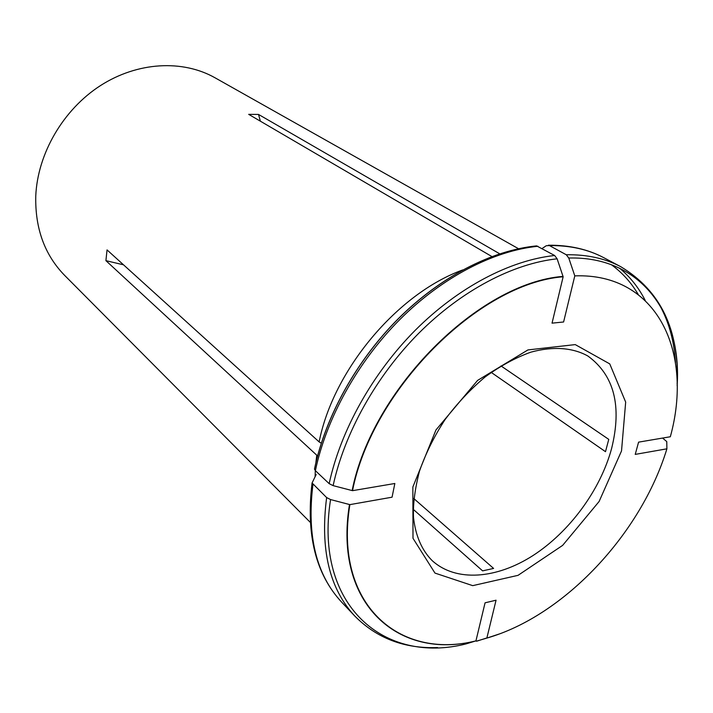 <?xml version="1.0" encoding="UTF-8"?>
<svg xmlns="http://www.w3.org/2000/svg" width="713" height="713" viewBox="0 0 713 713"><rect width="100%" height="100%" fill="white"/><g stroke="black" fill="none" stroke-linecap="round" stroke-linejoin="round"><path stroke-width="1.07" d="M315.119 476.525L315.306 470.598M315.859 462.924L316.768 455.206L317.659 455.732M316.171 474.537L312.071 482.977L326.634 497.567L330.565 499.563C313.658 606.059 384.77 664.676 466.052 643.901L475.945 640.871L485.063 602.815L496.052 600.203L486.854 638.082C564.126 616.014 641.023 533.805 666.905 448.816L635.23 454.395L638.59 442.14L670.327 436.757C693.704 352.213 657.217 272.785 574.794 275.878L563.6 321.991L552.04 323.149L563.145 276.769C479.109 283.239 372.436 389.351 352.525 490.669L394.842 483.494L392.061 497.193L349.878 504.626C333.506 604.481 399.262 660.211 475.945 640.871M330.565 499.563L349.878 504.626M476.284 641.21L486.854 638.082M662.582 438.067L666.762 441.588L666.905 448.816M677.127 384.084C679.409 329.905 660.657 290.806 620.88 266.769C605.177 258.418 586.977 254.416 566.274 254.755L568.769 258.035L574.794 275.878M566.274 254.755L549.447 245.584C570.035 245.352 588.172 249.407 603.866 257.741L620.88 266.769M542.04 248.561L546.256 245.727L549.447 245.584M321.331 443.201L319.13 441.908C333.283 369.994 397.444 293.524 462.728 269.942M518.494 248.712L214.996 77.77C182.742 59.535 137.671 61.692 100.408 85.631C63.207 109.597 37.611 153.58 35.766 195.932C35.008 228.365 44.625 254.844 64.616 275.37L310.262 522.335M500.981 365.929L608.759 439.377L605.497 451.685L491.212 372.4M413.798 498.539L493.601 568.43L482.603 570.863L413.21 509.296M534.714 246.413C490.918 250.842 440.242 276.902 398.273 318.711C356.429 360.662 325.511 416.463 314.656 468.272L314.495 469.154C325.378 416.793 356.447 360.707 398.567 318.533C440.83 276.519 491.979 250.281 536.613 245.887L554.643 255.504L557.129 258.81L563.145 276.769M554.643 255.504C510.134 260.236 458.361 287.161 415.322 330.199C372.409 373.371 340.529 430.67 329.165 483.655L333.123 485.633L352.525 490.669M329.165 483.655L315.387 470.678C326.367 418.299 357.65 361.847 399.984 319.397C442.434 277.081 493.672 250.726 537.896 246.27M314.495 469.154L315.387 470.678M316.768 455.206L105.907 260.655L107.048 249.906L319.13 441.908M491.881 256.546L248.694 114.356L258.516 114.437L499.697 253.801M123.527 264.826L105.907 260.655M260.361 121.183L258.516 114.437M349.486 504.528C333.105 604.526 398.968 660.309 475.749 640.942M326.634 497.567C319.994 549.366 329.433 588.911 354.949 616.21L341.714 602.209C316.233 574.936 306.643 535.677 312.945 484.439M486.649 638.162L499.296 633.973M476.899 641.13L486.89 637.948M619.526 268.141C630.194 276.965 638.75 287.713 645.203 300.405M675.469 362.596C674.079 339.352 668.072 318.916 657.431 301.305M677.136 385.769C681.976 314.255 641.156 255.949 568.769 258.035M611.335 264.683C622.306 272.687 631.272 282.624 638.233 294.496M611.602 448.504C622.092 406.071 614.205 375.252 587.931 356.045C572.94 347.659 553.243 346.037 530.864 352.16C515.624 357.641 500.392 365.903 485.179 376.919C470.393 389.351 456.98 403.629 444.948 419.752C434.065 436.552 425.563 453.744 419.431 471.311C414.886 489.091 412.907 504.474 413.495 517.46C415.599 535.918 421.838 550.311 432.212 560.659C456.053 582.325 496.578 578.983 533.092 555.48C569.651 531.818 600.426 489.929 611.602 448.504M563.029 276.394C478.878 282.856 372.052 389.12 352.133 490.58M557.129 258.81C512.95 263.596 461.561 290.414 418.807 333.194C376.188 376.108 344.486 433.005 333.123 485.633M621.522 450.937L625.675 402.105L609.749 363.888L575.248 344.602L527.941 349.923L477.612 380.394L435.964 429.948L412.854 487.006L412.996 538.297L434.975 573.092L472.728 585.649L518.057 575.338L562.637 545.383L599.107 501.489L621.522 450.937M354.949 616.21C376.919 638.322 404.449 648.777 437.559 647.573M341.714 602.209C315.69 574.232 305.806 534.492 312.062 482.986M548.359 245.219C569.277 245.031 587.779 249.202 603.866 257.741"/></g></svg>
